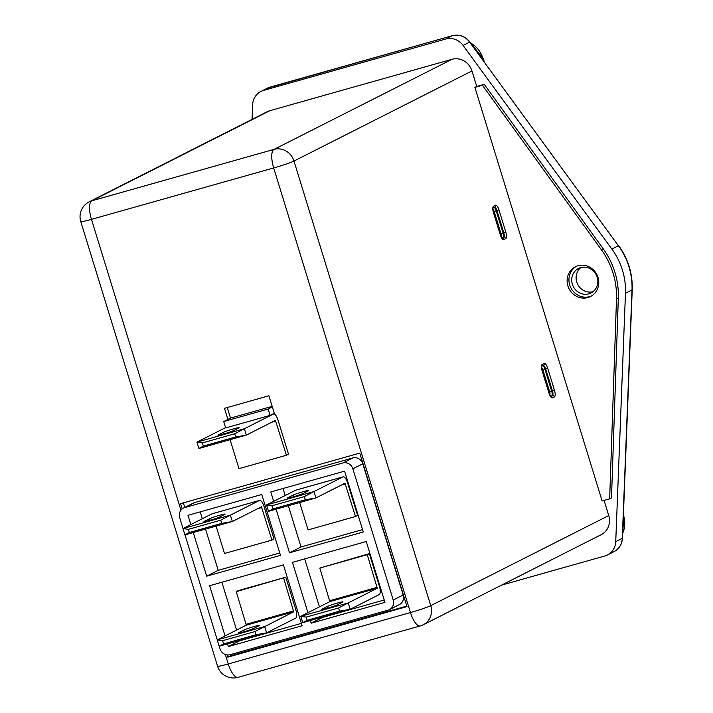 <?xml version="1.0" encoding="UTF-8"?>
<svg xmlns="http://www.w3.org/2000/svg" width="713" height="713" viewBox="0 0 713 713"><rect width="100%" height="100%" fill="white"/><g stroke="black" fill="none" stroke-linecap="round" stroke-linejoin="round"><path stroke-width="1.07" d="M623.171 520.918L622.69 533.199A4.171 0.749 -177.8 0 1 622.476 533.422L622.957 521.141A4.171 0.749 -177.8 0 0 623.171 520.918L632.226 289.728A4.171 0.749 -177.8 0 1 632.012 289.95A66.701 62.441 -116.8 0 0 628.964 266.787A66.701 62.441 -116.8 0 0 618.412 245.744L469.635 42.103A16.675 15.606 -116.8 0 0 452.318 35.703L270.111 87.111A16.675 15.606 -116.8 0 0 267.473 88.136L260.931 91.451A16.675 15.606 -116.8 0 0 252.643 104.784L252.072 119.374M480.179 56.095L472.559 46.113M593.064 291.662A13.761 12.879 63.2 0 1 576.737 282.009A13.761 12.879 63.2 0 1 580.863 267.562M622.957 521.141L632.012 289.95L625.47 293.266A66.701 62.441 -116.8 0 0 622.422 270.102A66.701 62.441 -116.8 0 0 611.87 249.06L463.085 45.409A16.675 15.606 63.2 0 0 445.777 39.019L263.569 90.417A16.675 15.606 -116.8 0 0 260.931 91.451M625.47 293.266L615.738 541.622A16.675 15.606 -116.8 0 1 607.449 554.964A16.675 15.606 -116.8 0 1 604.82 555.988L501.578 585.115M597.2 277.214A13.761 12.879 63.2 0 1 590.988 292.998A13.761 12.879 63.2 0 1 572.352 284.229A13.761 12.879 63.2 0 1 578.564 268.445A13.761 12.879 63.2 0 1 597.2 277.214M269.808 110.702L91.825 200.799A16.675 15.606 -116.8 0 0 89.187 201.824L267.17 111.727A16.675 15.606 63.2 0 1 269.808 110.702L452.015 59.295A16.675 15.606 63.2 0 1 471.961 70.952L476.739 86.469L484.27 84.339L603.251 248.864A75.043 70.248 -116.8 0 1 618.331 297.9L611.496 497.924L609.668 498.85L616.504 298.827A75.043 70.248 -116.8 0 0 601.415 249.791L482.434 85.266L484.27 84.339M604.089 500.419L608.742 515.552A16.675 15.606 63.2 0 1 601.211 534.679L423.228 624.775A16.675 15.606 63.2 0 0 430.75 605.649L608.742 515.552M591.371 296.029A16.675 15.606 63.2 0 1 569.714 284.968A16.675 15.606 63.2 0 1 576.345 266.341M482.434 85.266L474.903 87.396L602.137 500.972L609.668 498.85M474.903 87.396L476.739 86.469M567.887 285.895A16.675 15.606 63.2 0 1 575.409 266.769A16.675 15.606 63.2 0 1 598.002 277.402A16.675 15.606 63.2 0 1 590.471 296.528A16.675 15.606 63.2 0 1 567.887 285.895M225.584 427.622L196.948 442.122L202.349 442.907L203.33 446.088L198.9 448.486L196.948 442.122L244.381 428.736L273.435 414.03A7.504 2.594 -105.8 0 1 273.596 413.968A7.504 2.594 -105.8 0 1 277.99 419.993L288.515 454.199L286.421 455.259L238.989 468.637L230.076 439.689M273.435 414.03L271.929 414.458L274.282 413.264L268.899 395.768L224.479 408.299L227.902 419.431L230.522 418.103L272.161 406.357M227.126 654.944L227.803 657.163L406.998 606.611L359.771 453.111L180.585 503.663L182.198 508.904M230.076 654.703L230.424 655.835L406.829 606.068M230.424 655.835L227.803 657.163M272.321 406.9L268.141 409.021L270.093 415.385L225.673 427.916L223.713 421.552L227.902 419.431M271.929 414.458L270.093 415.385M183.366 502.879L184.765 507.424M227.26 407.515L230.522 418.103M286.421 455.259L275.405 420.385L246.333 435.099L235.7 436.962L234.72 433.78L244.381 428.736L246.333 435.099L198.9 448.486M219.248 646.228L220.059 648.892A8.342 7.807 -116.8 0 0 230.041 654.721L388.148 610.114A8.342 7.807 -116.8 0 0 389.467 609.597L399.414 604.562A8.342 7.807 -116.8 0 0 403.175 594.999L362.801 463.771A8.342 7.807 -116.8 0 0 352.828 457.942L194.72 502.54A8.342 7.807 -116.8 0 0 193.401 503.057L183.455 508.093A8.342 7.807 -116.8 0 0 179.694 517.656L183.027 528.502M238.659 428.005A8.342 0.526 -17.1 0 0 239.105 427.675A8.342 0.526 -17.1 0 0 232.385 429.199A8.342 0.526 -17.1 0 0 223.606 432.256L218.365 434.903A8.342 0.526 -17.1 0 0 217.928 435.233A8.342 0.526 -17.1 0 0 223.276 434.101A8.342 0.526 -17.1 0 0 233.427 430.652L238.659 428.005M268.141 409.021L223.713 421.552M389.467 609.597A8.342 7.807 -116.8 0 0 393.228 600.034L352.855 468.806A8.342 7.807 -116.8 0 0 342.882 462.969L184.774 507.576A8.342 7.807 -116.8 0 0 183.455 508.093M184.988 534.884L217.287 639.855M234.72 433.78L202.349 442.907M203.33 446.088L235.7 436.962M276.091 509.18L289.514 552.798L363.291 531.978L344.575 471.141L270.788 491.952L273.676 501.346M227.527 643.892L228.347 646.548L302.134 625.738L283.409 564.892L209.631 585.712L225.067 635.907M193.268 532.549L206.69 576.166L280.476 555.347L261.76 494.501L187.974 515.321L190.817 524.563M310.342 620.524L311.162 623.189L384.949 602.369L366.232 541.524L292.446 562.343L307.936 612.69M311.162 623.189L322.677 617.36L384.218 599.998M228.347 646.548L239.862 640.72L301.403 623.358M221.877 582.254L236.591 630.078M289.514 552.798L301.029 546.969L362.56 529.607M206.69 576.166L218.205 570.338L279.746 552.976M304.692 558.885L319.451 606.861M200.219 511.863L202.332 518.734M205.522 529.091L218.205 570.338M283.043 488.503L285.2 495.517M288.337 505.722L301.029 546.969M367.257 554.687L319.825 568.065L369.352 553.627L367.257 554.687L377.275 588.225L348.22 602.931L350.181 609.294L379.227 594.58A7.504 2.594 74.2 0 0 379.387 586.229L369.352 553.627M295.815 609.811L285.779 577.2L238.347 590.587L236.253 591.647L246.27 625.176L217.215 639.891L264.648 626.504L266.609 632.868L295.654 618.162A7.504 2.594 74.2 0 0 295.815 609.811M274.033 539.028L264.006 506.417A7.504 2.594 74.2 0 0 259.612 500.383A7.504 2.594 74.2 0 0 259.443 500.446L230.388 515.16L232.349 521.524L261.421 506.809L271.938 540.089L274.033 539.028M357.605 515.446L347.579 482.835A7.504 2.594 74.2 0 0 343.185 476.81A7.504 2.594 74.2 0 0 343.015 476.872L313.961 491.578L315.921 497.941L344.994 483.227L355.511 516.506L357.605 515.446M302.74 622.672L300.788 616.308L348.22 602.931L338.559 607.966L306.189 617.101L307.169 620.283L302.74 622.672L350.181 609.294L339.54 611.148L338.559 607.966M319.825 568.065L329.843 601.603L300.788 616.308L306.189 617.101M285.779 577.2L236.253 591.647M219.167 646.245L217.215 639.891L222.616 640.675L223.597 643.857L219.167 646.245L266.609 632.868L255.967 634.73L254.987 631.549L293.703 611.799L246.27 625.176M283.685 578.261L293.703 611.799M184.917 534.902L182.956 528.538L230.388 515.16L220.736 520.196L188.357 529.331L189.337 532.513L184.917 534.902L232.349 521.524L221.716 523.378L220.736 520.196M212.349 513.734A7.504 2.594 74.2 0 0 212.18 513.77A7.504 2.594 74.2 0 0 212.011 513.832L182.956 528.538L188.357 529.331M216.092 526.105L224.506 553.466L271.938 540.089M299.665 502.531L308.078 529.893L355.511 516.506M295.922 490.161A7.504 2.594 74.2 0 0 295.752 490.188A7.504 2.594 74.2 0 0 295.583 490.259L266.528 504.964L313.961 491.578L304.308 496.622L271.929 505.749L272.91 508.93L268.489 511.328L266.528 504.964L271.929 505.749M322.205 609.089L327.445 606.442A8.342 0.526 162.9 0 1 336.224 603.385A8.342 0.526 162.9 0 1 342.944 601.87A8.342 0.526 162.9 0 1 342.498 602.191L337.267 604.847A8.342 0.526 162.9 0 1 327.124 608.296A8.342 0.526 162.9 0 1 321.768 609.419A8.342 0.526 162.9 0 1 322.205 609.089L322.321 609.446M238.641 632.672L243.873 630.025A8.342 0.526 162.9 0 1 252.652 626.968A8.342 0.526 162.9 0 1 259.372 625.444A8.342 0.526 162.9 0 1 258.926 625.773L253.694 628.42A8.342 0.526 162.9 0 1 243.552 631.87A8.342 0.526 162.9 0 1 238.195 633.001A8.342 0.526 162.9 0 1 238.641 632.672L238.748 633.019M204.381 521.319L209.613 518.672A8.342 0.526 162.9 0 1 218.392 515.615A8.342 0.526 162.9 0 1 225.112 514.1A8.342 0.526 162.9 0 1 224.675 514.421L219.444 517.077A8.342 0.526 162.9 0 1 209.292 520.526A8.342 0.526 162.9 0 1 203.945 521.649A8.342 0.526 162.9 0 1 204.381 521.319L204.488 521.675M272.91 508.93L305.289 499.804L315.921 497.941L268.489 511.328M287.954 497.745L293.186 495.098A8.342 0.526 162.9 0 1 301.964 492.041A8.342 0.526 162.9 0 1 308.684 490.517A8.342 0.526 162.9 0 1 308.248 490.847L303.016 493.494A8.342 0.526 162.9 0 1 292.865 496.943A8.342 0.526 162.9 0 1 287.517 498.075A8.342 0.526 162.9 0 1 287.954 497.745L288.061 498.093M305.289 499.804L304.308 496.622M307.169 620.283L339.54 611.148M254.987 631.549L222.616 640.675M223.597 643.857L255.967 634.73M189.337 532.513L221.716 523.378M470.393 42.709L482.915 58.314A25.017 23.413 -116.8 0 0 470.633 43.038M623.429 514.189L623.403 514.973M483.726 60.962L482.915 58.314L482.095 58.724M622.681 533.306A25.017 23.413 -116.8 0 0 623.608 515.633L623.376 515.757M270.307 87.057A4.171 1.444 74.2 0 0 270.209 87.075A4.171 1.444 74.2 0 0 270.111 87.111L263.569 90.417M452.514 35.65A4.171 1.444 74.2 0 0 452.407 35.668A4.171 1.444 74.2 0 0 452.318 35.703L445.777 39.019M267.473 88.136L452.407 35.668C459.395 34.09 465.215 36.211 469.894 42.022L463.085 45.409M611.87 249.06L618.412 245.744L479.92 56.175M615.738 541.622L622.289 538.315A16.675 15.606 -116.8 0 1 614 551.648C619.232 548.769 622.066 544.251 622.494 538.092A4.171 0.749 -177.8 0 1 622.289 538.315L622.476 533.422M471.961 70.952L293.979 161.049A16.675 15.606 -116.8 0 0 274.024 149.391L452.015 59.295M601.415 249.791L603.251 248.864M616.504 298.827L618.331 297.9M549.019 393.202L542.165 370.929A5.838 2.023 -105.8 0 1 542.281 364.432L544.117 363.505A5.838 2.023 -105.8 0 1 547.664 368.149L554.509 390.412A5.838 2.023 -105.8 0 1 554.393 396.909L552.557 397.836A5.838 2.023 -105.8 0 1 549.019 393.202L548.992 393.13M493.476 212.652A5.838 2.023 -105.8 0 1 493.592 206.164L495.428 205.228A5.838 2.023 -105.8 0 1 498.975 209.872L505.82 232.144A5.838 2.023 -105.8 0 1 505.704 238.641L503.868 239.568A5.838 2.023 -105.8 0 1 500.321 234.925L493.449 212.581M225.361 654.525L228.258 663.955L410.456 612.547L273.685 167.947L91.478 219.354A16.675 5.775 74.2 0 1 91.825 200.799L274.024 149.391A16.675 5.775 74.2 0 0 273.685 167.947A16.675 1.061 162.9 0 0 293.979 161.049L430.75 605.649A16.675 1.061 162.9 0 1 410.456 612.547A16.675 5.775 74.2 0 0 420.224 625.943A16.675 16.675 0 0 0 423.228 624.775M180.95 510.169L91.478 219.354A16.675 1.061 162.9 0 1 80.774 221.609L217.554 666.2A16.675 1.061 162.9 0 0 228.258 663.955A16.675 5.775 74.2 0 0 238.017 677.35L420.224 625.943M493.592 206.164A1.667 1.56 63.2 0 1 493.093 207.911M554.393 396.909A1.667 1.56 -116.8 0 0 552.397 395.742A4.171 1.444 74.2 0 0 552.486 391.107L554.509 390.412M543.101 365.519A1.667 1.56 -116.8 0 0 544.117 363.505M541.782 366.188A1.667 1.56 -116.8 0 0 542.281 364.432M542.78 365.716A4.171 1.444 -105.8 0 1 544.884 369.049L551.728 391.321L552.486 391.107L545.632 368.835L547.664 368.149M549.714 394.752A2.504 0.865 74.2 0 0 549.705 392.007L542.851 369.735L545.632 368.835A4.171 1.444 74.2 0 0 543.261 365.475M502.121 238.276L503.708 237.474A4.171 1.444 74.2 0 0 503.797 232.83L505.82 232.144M494.091 207.438A4.171 1.444 -105.8 0 1 496.186 210.772L503.039 233.044L503.797 232.83L496.943 210.567L498.975 209.872M501.016 236.475A2.504 0.865 74.2 0 0 501.007 233.73L503.039 233.044A4.171 1.444 -105.8 0 1 502.95 237.687L503.708 237.474A1.667 1.56 63.2 0 1 505.704 238.641M503.868 239.568A1.667 1.56 -116.8 0 0 502.193 238.347M552.557 397.836A1.667 1.56 -116.8 0 0 550.882 396.615M494.412 207.251A1.667 1.56 -116.8 0 0 495.428 205.228M550.81 396.544L552.397 395.742L550.712 396.428M501.007 233.73L494.162 211.467L496.943 210.567A4.171 1.444 74.2 0 0 494.572 207.198M549.705 392.007L551.728 391.321A4.171 1.444 -105.8 0 1 551.648 395.956A1.667 1.56 63.2 0 1 550.106 395.537M501.417 237.269A1.667 1.56 63.2 0 0 502.95 237.687L502.014 238.16M542.851 369.735A2.504 0.865 74.2 0 0 541.666 367.765M494.162 211.467A2.504 0.865 74.2 0 0 492.977 209.497M275.895 421.053L271.796 422.212M194.72 502.54L184.774 507.576M403.175 594.999L393.228 600.034M352.828 457.942L342.882 462.969M362.801 463.771L352.855 468.806M223.606 432.256L224.096 433.869M259.443 500.446L212.011 513.832M295.583 490.259L343.015 476.872M329.861 600.676L377.293 587.289M329.843 601.603L377.275 588.225M293.72 610.872L246.288 624.249M261.912 507.478L257.812 508.636M341.375 485.054L345.484 483.895M327.445 606.442L327.944 608.055M243.873 630.025L244.372 631.638M209.613 518.672L210.112 520.285M293.186 495.098L293.685 496.711M484.198 61.594L483.138 58.145M623.83 515.472L622.672 533.582M472.826 46.033L469.894 42.022M618.67 245.664C628.162 258.935 632.681 273.623 632.226 289.728M622.494 538.092L622.69 533.199M614 551.648L607.449 554.964M217.554 666.2A16.675 16.675 0 0 0 238.017 677.35M89.187 201.824A16.675 16.675 0 0 0 80.774 221.609M501.783 238.436L502.326 238.454L500.41 234.862L493.565 212.59L492.843 208.071M541.773 366.224L543.368 365.421M550.472 396.704L551.015 396.731L549.108 393.13L542.254 370.867L541.532 366.348M493.075 207.955L494.67 207.144M273.596 413.968L272.01 414.413M259.612 500.383L212.18 513.77M295.752 490.188L343.185 476.81"/></g></svg>
